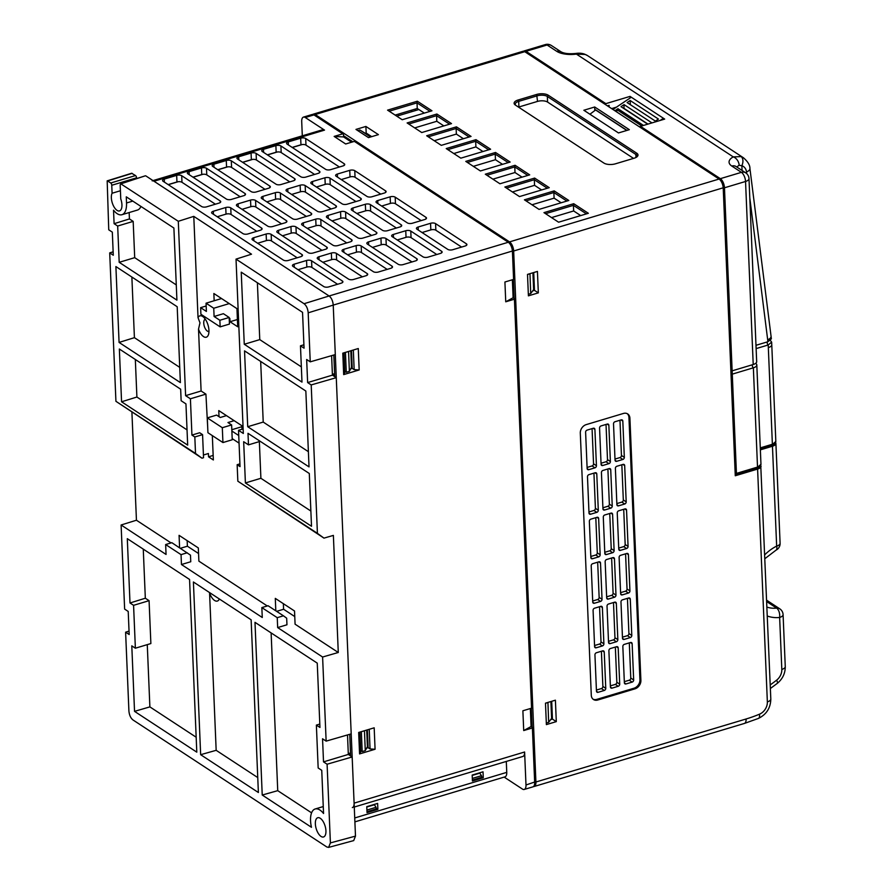 <?xml version="1.0" encoding="UTF-8"?>
<svg xmlns="http://www.w3.org/2000/svg" width="892" height="892" viewBox="0 0 892 892"><rect width="100%" height="100%" fill="white"/><g stroke="black" fill="none" stroke-linecap="round" stroke-linejoin="round"><path stroke-width="1.34" d="M359.933 732.087L360.747 751.711L359.576 753.907L358.673 732.466L374.183 727.816L375.075 749.258L370.046 748.923L369.232 729.299M366.634 748.109L368.128 747.663L367.381 729.857M368.128 747.663L370.046 748.923M546.317 723.055L548.669 722.342L551.602 718.339L550.899 701.536M548.669 722.342L547.933 702.428M545.48 703.264L547.844 702.55M528.343 294.282L530.707 293.579L533.628 289.577L532.925 272.774M530.707 293.579L529.971 273.666M527.518 274.502L529.87 273.788M514.428 299.199L531.565 708.17L514.428 299.199L505.742 301.797L504.917 282.006L513.591 279.408L512.421 251.377A7.303 3.378 -106.7 0 0 508.473 242.379A7.303 3.378 -106.7 0 0 508.295 242.256L354.369 141.382L345.683 143.991L334.143 136.42L343.576 136.933L351.626 142.207M514.662 298.753L513.123 297.75L505.742 301.797M370.548 136.989L359.922 130.031L371.05 136.844M357.859 130.645L359.922 130.031M513.591 279.408L512.655 250.931L333.229 305.109A7.303 3.378 -106.7 0 0 329.103 295.988C331.49 297.883 332.861 300.916 333.229 305.109L354.102 803.134L524.607 752.001L525.99 784.982A7.303 3.378 -106.7 0 1 524.24 789.453A7.303 3.378 -106.7 0 1 522.422 789.063L504.17 777.099M512.655 250.931A6.567 3.044 -106.7 0 0 509.098 242.836A6.567 3.044 -106.7 0 0 508.942 242.724L508.652 242.512M153.023 180.597L322.692 129.719A7.303 3.378 73.3 0 1 324.521 130.12L154.015 181.243A7.303 3.378 -106.7 0 0 152.186 180.853M343.576 136.933L343.465 134.291L313.962 114.912L305.276 117.51L324.521 130.12M305.276 117.51A7.303 3.378 -106.7 0 0 303.458 117.108A7.303 3.378 -106.7 0 0 301.708 121.58L302.299 135.84M313.962 114.912A7.303 3.378 -106.7 0 0 312.133 114.511L303.458 117.108M447.762 249.381A3.646 1.561 -2.4 0 0 452.79 249.704L465.189 245.991A3.646 1.561 -2.4 0 0 466.917 244.575A3.646 1.561 -2.4 0 0 466.371 243.795L435.586 223.624A3.646 1.561 -2.4 0 0 430.557 223.29L418.158 227.014A3.646 1.561 -2.4 0 0 416.43 228.43A3.646 1.561 -2.4 0 0 416.977 229.199L447.762 249.381M461.577 247.073L435.853 230.225A3.646 1.561 -2.4 0 0 430.836 229.891L422.05 232.522M407.365 222.9A3.646 1.561 -2.4 0 0 412.383 223.234L424.782 219.51A3.646 1.561 -2.4 0 0 426.51 218.094A3.646 1.561 -2.4 0 0 425.963 217.325L395.178 197.143A3.646 1.561 -2.4 0 0 390.15 196.82L377.751 200.533A3.646 1.561 -2.4 0 0 376.023 201.949A3.646 1.561 -2.4 0 0 376.58 202.729L407.365 222.9M421.169 220.592L395.457 203.744A3.646 1.561 -2.4 0 0 390.428 203.409L381.642 206.052M366.958 196.418A3.646 1.561 -2.4 0 0 371.975 196.753L384.374 193.029A3.646 1.561 -2.4 0 0 386.102 191.624A3.646 1.561 -2.4 0 0 385.556 190.843L354.771 170.673A3.646 1.561 -2.4 0 0 349.742 170.339L337.343 174.052A3.646 1.561 -2.4 0 0 335.615 175.468A3.646 1.561 -2.4 0 0 336.173 176.248L366.958 196.418M380.761 194.121L355.049 177.263A3.646 1.561 -2.4 0 0 350.021 176.939L341.235 179.571M422.964 256.818A3.646 1.561 -2.4 0 0 427.993 257.141L440.392 253.428A3.646 1.561 -2.4 0 0 442.12 252.012A3.646 1.561 -2.4 0 0 441.562 251.232L410.777 231.061A3.646 1.561 -2.4 0 0 405.76 230.727L393.361 234.451A3.646 1.561 -2.4 0 0 391.633 235.867A3.646 1.561 -2.4 0 0 392.179 236.636L422.964 256.818M436.779 254.51L411.056 237.662A3.646 1.561 -2.4 0 0 406.038 237.328L397.252 239.959M382.557 230.337A3.646 1.561 -2.4 0 0 387.585 230.671L399.984 226.947A3.646 1.561 -2.4 0 0 401.712 225.531A3.646 1.561 -2.4 0 0 401.166 224.762L370.37 204.58A3.646 1.561 -2.4 0 0 365.352 204.257L352.953 207.97A3.646 1.561 -2.4 0 0 351.225 209.386A3.646 1.561 -2.4 0 0 351.771 210.166L382.557 230.337M396.371 228.029L370.648 211.181A3.646 1.561 -2.4 0 0 365.631 210.846L356.845 213.489M342.149 203.855A3.646 1.561 -2.4 0 0 347.178 204.19L359.576 200.466A3.646 1.561 -2.4 0 0 361.305 199.061A3.646 1.561 -2.4 0 0 360.758 198.28L329.973 178.11A3.646 1.561 -2.4 0 0 324.944 177.776L312.546 181.489A3.646 1.561 -2.4 0 0 310.817 182.905A3.646 1.561 -2.4 0 0 311.364 183.685L342.149 203.855M355.964 201.559L330.241 184.7A3.646 1.561 -2.4 0 0 325.223 184.376L316.437 187.008M398.167 264.255A3.646 1.561 -2.4 0 0 403.184 264.578L415.594 260.865A3.646 1.561 -2.4 0 0 417.311 259.449A3.646 1.561 -2.4 0 0 416.765 258.669L385.98 238.499A3.646 1.561 -2.4 0 0 380.951 238.164L368.552 241.888A3.646 1.561 -2.4 0 0 366.835 243.304A3.646 1.561 -2.4 0 0 367.381 244.073L398.167 264.255M411.97 261.947L386.258 245.099A3.646 1.561 -2.4 0 0 381.23 244.765L372.443 247.396M357.759 237.774A3.646 1.561 -2.4 0 0 362.788 238.108L375.186 234.384A3.646 1.561 -2.4 0 0 376.903 232.968A3.646 1.561 -2.4 0 0 376.357 232.199L345.572 212.017A3.646 1.561 -2.4 0 0 340.554 211.694L328.144 215.407A3.646 1.561 -2.4 0 0 326.427 216.823A3.646 1.561 -2.4 0 0 326.974 217.603L357.759 237.774M371.563 235.466L345.851 218.618A3.646 1.561 -2.4 0 0 340.822 218.284L332.047 220.926M317.351 211.292A3.646 1.561 -2.4 0 0 322.38 211.627L334.779 207.903A3.646 1.561 -2.4 0 0 336.496 206.498A3.646 1.561 -2.4 0 0 335.95 205.718L305.164 185.547A3.646 1.561 -2.4 0 0 300.147 185.213L287.737 188.926A3.646 1.561 -2.4 0 0 286.02 190.342A3.646 1.561 -2.4 0 0 286.566 191.122L317.351 211.292M331.166 208.996L305.443 192.137A3.646 1.561 -2.4 0 0 300.414 191.813L291.639 194.445M373.369 271.692A3.646 1.561 -2.4 0 0 378.386 272.015L390.785 268.302A3.646 1.561 -2.4 0 0 392.513 266.886A3.646 1.561 -2.4 0 0 391.967 266.106L361.182 245.936A3.646 1.561 -2.4 0 0 356.153 245.601L343.755 249.325A3.646 1.561 -2.4 0 0 342.026 250.741A3.646 1.561 -2.4 0 0 342.584 251.511L373.369 271.692M387.173 269.384L361.461 252.536A3.646 1.561 -2.4 0 0 356.432 252.202L347.646 254.833M332.961 245.211A3.646 1.561 -2.4 0 0 337.979 245.545L350.378 241.821A3.646 1.561 -2.4 0 0 352.106 240.405A3.646 1.561 -2.4 0 0 351.56 239.636L320.774 219.454A3.646 1.561 -2.4 0 0 315.746 219.131L303.347 222.844A3.646 1.561 -2.4 0 0 301.619 224.26A3.646 1.561 -2.4 0 0 302.176 225.04L332.961 245.211M346.765 242.903L321.053 226.055A3.646 1.561 -2.4 0 0 316.024 225.721L307.238 228.363M292.554 218.73A3.646 1.561 -2.4 0 0 297.571 219.064L309.981 215.34A3.646 1.561 -2.4 0 0 311.698 213.935A3.646 1.561 -2.4 0 0 311.152 213.155L280.367 192.984A3.646 1.561 -2.4 0 0 275.338 192.65L262.939 196.363A3.646 1.561 -2.4 0 0 261.222 197.779A3.646 1.561 -2.4 0 0 261.769 198.559L292.554 218.73M306.357 216.433L280.645 199.574A3.646 1.561 -2.4 0 0 275.617 199.25L266.831 201.882M348.56 279.129A3.646 1.561 -2.4 0 0 353.589 279.452L365.988 275.74A3.646 1.561 -2.4 0 0 367.716 274.323A3.646 1.561 -2.4 0 0 367.158 273.543L336.373 253.373A3.646 1.561 -2.4 0 0 331.356 253.038L318.957 256.762A3.646 1.561 -2.4 0 0 317.229 258.178A3.646 1.561 -2.4 0 0 317.775 258.948L348.56 279.129M362.375 276.821L336.652 259.973A3.646 1.561 -2.4 0 0 331.634 259.639L322.848 262.27M308.153 252.648A3.646 1.561 -2.4 0 0 313.181 252.982L325.58 249.258A3.646 1.561 -2.4 0 0 327.308 247.842A3.646 1.561 -2.4 0 0 326.762 247.073L295.977 226.891A3.646 1.561 -2.4 0 0 290.948 226.568L278.549 230.281A3.646 1.561 -2.4 0 0 276.821 231.697A3.646 1.561 -2.4 0 0 277.367 232.477L308.153 252.648M321.967 250.34L296.244 233.492A3.646 1.561 -2.4 0 0 291.227 233.158L282.441 235.8M267.745 226.167A3.646 1.561 -2.4 0 0 272.774 226.501L285.172 222.777A3.646 1.561 -2.4 0 0 286.901 221.372A3.646 1.561 -2.4 0 0 286.354 220.592L255.569 200.421A3.646 1.561 -2.4 0 0 250.54 200.087L238.142 203.8A3.646 1.561 -2.4 0 0 236.413 205.216A3.646 1.561 -2.4 0 0 236.96 205.996L267.745 226.167M281.56 223.87L255.837 207.011A3.646 1.561 -2.4 0 0 250.819 206.688L242.033 209.319M323.763 286.566A3.646 1.561 -2.4 0 0 328.791 286.889L341.19 283.177A3.646 1.561 -2.4 0 0 342.907 281.76A3.646 1.561 -2.4 0 0 342.361 280.98L311.576 260.81A3.646 1.561 -2.4 0 0 306.558 260.475L294.148 264.199A3.646 1.561 -2.4 0 0 292.431 265.615A3.646 1.561 -2.4 0 0 292.977 266.385L323.763 286.566M337.566 284.258L311.854 267.41A3.646 1.561 -2.4 0 0 306.826 267.076L298.04 269.707M283.355 260.085A3.646 1.561 -2.4 0 0 288.384 260.419L300.782 256.695A3.646 1.561 -2.4 0 0 302.5 255.279A3.646 1.561 -2.4 0 0 301.953 254.51L271.168 234.328A3.646 1.561 -2.4 0 0 266.15 234.005L253.741 237.718A3.646 1.561 -2.4 0 0 252.023 239.134A3.646 1.561 -2.4 0 0 252.57 239.915L283.355 260.085M297.17 257.777L271.447 240.929A3.646 1.561 -2.4 0 0 266.418 240.595L257.643 243.237M242.947 233.604A3.646 1.561 -2.4 0 0 247.976 233.938L260.375 230.214A3.646 1.561 -2.4 0 0 262.103 228.809A3.646 1.561 -2.4 0 0 261.546 228.029L230.76 207.858A3.646 1.561 -2.4 0 0 225.743 207.524L213.344 211.237A3.646 1.561 -2.4 0 0 211.616 212.653A3.646 1.561 -2.4 0 0 212.162 213.433L242.947 233.604M256.762 231.307L231.039 214.448A3.646 1.561 -2.4 0 0 226.022 214.125L217.235 216.756M339.395 167.005L305.978 145.117A3.646 1.561 -2.4 0 0 300.961 144.783L292.175 147.414M300.682 138.182L288.283 141.906A3.646 1.561 -2.4 0 0 286.555 143.322A3.646 1.561 -2.4 0 0 287.101 144.091L325.591 169.313A3.646 1.561 -2.4 0 0 330.609 169.647L343.007 165.923A3.646 1.561 -2.4 0 0 344.736 164.507A3.646 1.561 -2.4 0 0 344.189 163.738L305.7 138.516A3.646 1.561 -2.4 0 0 300.682 138.182L300.961 144.783M314.597 174.442L281.181 152.554A3.646 1.561 -2.4 0 0 276.152 152.22L267.366 154.851M275.884 145.619L263.475 149.343A3.646 1.561 -2.4 0 0 261.757 150.759A3.646 1.561 -2.4 0 0 262.304 151.529L300.782 176.75A3.646 1.561 -2.4 0 0 305.811 177.084L318.21 173.36A3.646 1.561 -2.4 0 0 319.938 171.944A3.646 1.561 -2.4 0 0 319.381 171.175L280.902 145.953A3.646 1.561 -2.4 0 0 275.884 145.619L276.152 152.22M289.788 181.879L256.383 159.991A3.646 1.561 -2.4 0 0 251.354 159.657L242.568 162.288M251.076 153.056L238.677 156.78A3.646 1.561 -2.4 0 0 236.949 158.196A3.646 1.561 -2.4 0 0 237.506 158.966L275.985 184.187A3.646 1.561 -2.4 0 0 281.013 184.521L293.412 180.797A3.646 1.561 -2.4 0 0 295.129 179.381A3.646 1.561 -2.4 0 0 294.583 178.612L256.104 153.391A3.646 1.561 -2.4 0 0 251.076 153.056L251.354 159.657M264.991 189.316L231.574 167.428A3.646 1.561 -2.4 0 0 226.557 167.094L217.771 169.725M226.278 160.493L213.879 164.217A3.646 1.561 -2.4 0 0 212.151 165.633A3.646 1.561 -2.4 0 0 212.697 166.403L251.187 191.624A3.646 1.561 -2.4 0 0 256.205 191.958L268.603 188.234A3.646 1.561 -2.4 0 0 270.332 186.818A3.646 1.561 -2.4 0 0 269.785 186.049L231.307 160.828A3.646 1.561 -2.4 0 0 226.278 160.493L226.557 167.094M240.193 196.753L206.777 174.865A3.646 1.561 -2.4 0 0 201.748 174.531L192.973 177.162M201.48 167.93L189.071 171.654A3.646 1.561 -2.4 0 0 187.353 173.07A3.646 1.561 -2.4 0 0 187.9 173.84L226.378 199.061A3.646 1.561 -2.4 0 0 231.407 199.395L243.806 195.671A3.646 1.561 -2.4 0 0 245.534 194.255A3.646 1.561 -2.4 0 0 244.988 193.486L206.498 168.265A3.646 1.561 -2.4 0 0 201.48 167.93L201.748 174.531M215.385 204.19L181.979 182.303A3.646 1.561 -2.4 0 0 176.95 181.968L168.164 184.599M220.179 200.923L181.7 175.702A3.646 1.561 -2.4 0 0 176.672 175.367L164.273 179.091A3.646 1.561 -2.4 0 0 162.556 180.507A3.646 1.561 -2.4 0 0 163.102 181.277L201.581 206.498A3.646 1.561 -2.4 0 0 206.609 206.833L219.008 203.108A3.646 1.561 -2.4 0 0 220.725 201.692A3.646 1.561 -2.4 0 0 220.179 200.923L220.246 202.517M342.818 133.822L334.143 136.42M154.015 181.243L329.103 295.988L304.06 303.715C306.435 305.61 307.807 308.643 308.186 312.824L310.238 361.84L335.303 354.581L333.229 305.109L308.186 312.824M366.779 806.669L367.025 812.612L377.873 809.356L377.628 803.413L366.779 806.669M377.873 809.356L376.101 808.197M472.18 775.059L472.425 781.002L483.274 777.746L483.029 771.814L472.18 775.059M483.274 777.746L481.513 776.586M534.431 784.927A6.567 3.044 -106.7 0 0 534.576 784.581A6.567 3.044 -106.7 0 0 534.91 781.938L532.624 727.526L531.086 726.512L523.716 730.559L522.879 710.779L531.565 708.17M531.086 726.512L530.339 708.538M524.24 789.453L532.925 786.856A7.303 3.378 -106.7 0 0 534.308 785.317A7.303 3.378 -106.7 0 0 534.676 782.384L532.39 727.961L523.716 730.559M513.123 297.75L512.365 279.776M344.033 352.797L344.858 372.421L343.676 374.607L342.784 353.176L358.283 348.527L359.175 369.957L354.157 369.634L352.228 368.374L351.481 350.567M353.332 350.01L354.157 369.634M334.612 373.659L332.393 374.317L334.701 375.833L333.831 355.005M350.734 368.82L352.228 368.374M359.175 369.957L343.676 374.607M332.393 374.317L331.612 355.652M349.72 734.294L350.601 755.123L348.281 753.606L348.326 754.431L347.501 734.941M348.281 753.606L350.5 752.948M375.075 749.258L359.576 753.907M524.607 752.001A7.303 3.378 73.3 0 1 522.857 756.472L354.269 807.037M352.351 807.606A7.303 3.378 -106.7 0 0 354.102 803.134M354.893 821.866L505.006 776.854A7.303 3.378 73.3 0 0 506.756 772.372L506.299 761.445M770.242 340.655A1.829 1.416 123.2 0 0 770.543 340.61L771.636 342.127L768.202 344.981L756.115 348.605M752.435 364.75A1.829 0.847 -106.7 0 0 752.324 365.53A1.829 0.847 -106.7 0 0 753.361 367.816A7.303 3.122 -2.4 0 0 756.806 364.984A7.303 3.122 -2.4 0 0 755.714 363.434L755.636 363.378M735.722 474.02L757.52 467.085L753.361 367.816L732.276 374.138L736.435 473.407L757.52 467.085A7.303 3.122 -2.4 0 0 760.965 464.264L756.806 364.984M145.318 175.813L121.056 183.785L120.164 184.811L120.754 198.916A10.046 4.65 73.3 0 1 121.936 204.77A10.046 4.65 73.3 0 1 119.528 210.913A10.046 4.65 73.3 0 1 111.355 197.834A10.046 4.65 73.3 0 1 112.091 193.241L120.409 190.754M208.951 330.375A11.139 5.151 73.3 0 1 208.382 334.857A11.139 5.151 73.3 0 1 203.499 336.596A11.139 5.151 73.3 0 1 198.515 329.137L199.975 322.871L198.024 317.619A11.139 5.151 73.3 0 1 202.93 316.66A11.139 5.151 73.3 0 1 208.951 330.375M208.962 331.445A6.389 2.955 73.3 0 1 208.94 331.445A6.389 2.955 73.3 0 1 207.357 331.099A6.389 2.955 73.3 0 1 203.744 323.116A6.389 2.955 73.3 0 1 205.272 319.202A6.389 2.955 73.3 0 1 205.294 319.202M219.343 598.978A11.139 5.151 73.3 0 1 214.559 600.45A11.139 5.151 73.3 0 1 209.575 593.002L216.165 750.317L200.655 754.688L193.408 581.985L251.131 619.817L258.379 792.509L200.655 754.688M168.287 184.677L178.155 181.723M193.096 177.24L202.963 174.286M217.893 169.803L227.761 166.849M242.691 162.366L252.559 159.412M267.488 154.929L277.367 151.975M292.297 147.492L302.165 144.537M396.773 116.172L418.883 109.538M366.701 730.057L367.404 746.682L365.285 750.618L364.449 730.827L361.249 731.696M365.285 750.618L362.185 751.555L360.702 750.585M350.801 350.768L351.504 367.381L349.385 371.328L348.56 351.537L345.349 352.396M349.385 371.328L346.286 372.254L344.803 371.295M145.831 175.891L329.103 295.988L508.295 242.256M307.628 382.579L311.208 384.931L336.273 377.662L332.426 375.142L307.628 382.579L306.658 359.498L310.238 361.84M336.273 377.662L351.203 733.871L326.137 741.129L322.547 738.788L323.517 761.868L348.326 754.431L352.173 756.962L355.484 836.116L353.7 840.598L328.613 847.4L330.397 842.918L327.096 764.221L352.173 756.962M131.648 173.26L135.528 175.557A1.829 0.847 73.3 0 1 136.565 177.831L136.588 178.59M319.804 724.081L316.37 725.107L319.949 727.448L317.251 663.135L254.989 622.337L262.226 795.028L277.735 790.669L271.123 632.919M262.226 795.028L311.464 827.297A19.167 8.875 -106.7 0 1 315.144 808.988A19.167 8.875 -106.7 0 1 323.551 813.504L321.744 770.331L318.165 767.99L316.37 725.107M119.071 342.428L180.374 382.59L177.196 306.737L115.893 266.563L119.071 342.428L134.413 337.667L131.871 277.033M179.738 367.37L134.413 337.667M119.194 262.315L176.917 300.136L173.895 228.04L126.274 196.831L126.53 202.975A19.167 8.875 73.3 0 1 121.936 214.716A19.167 8.875 73.3 0 1 113.529 210.2L114.098 223.691L129.429 218.93L133.176 221.383L117.677 226.033L119.194 262.315L134.703 257.665L133.176 221.383M244.263 344.267L301.987 382.099L300.47 345.817L304.049 348.159L302.544 312.345L241.241 272.171L244.263 344.267L259.762 339.618L257.387 282.753M140.914 206.431A19.167 8.875 73.3 0 1 137.435 210.066L121.936 214.716M114.098 223.691L117.677 226.033M129.998 602.981L133.577 605.322L149.075 600.673L145.329 598.22L129.998 602.981L127.3 538.668L189.561 579.466L196.797 752.157L134.536 711.359L149.878 706.888L147.269 644.637M196.173 737.227L149.878 706.888M257.743 777.568L216.165 750.317M311.587 812.846L277.735 790.669M149.075 600.673L150.871 643.556L135.372 648.205L131.793 645.853L134.536 711.359M133.577 605.322L135.372 648.205M121.568 401.79L187.677 445.119L185.949 403.886L181.143 400.731L180.652 389.191L119.35 349.017L121.568 401.79L136.9 397.029L135.328 359.487M129.429 218.93L129.162 212.541M145.329 598.22L143.266 549.138M136.9 397.029L187.041 429.888M310.873 511.038L260.899 478.29L245.4 482.94L311.509 526.269L309.301 473.496L247.998 433.322L248.478 444.863L260.241 441.339M245.4 482.94L243.672 441.718L248.478 444.863M260.899 478.29L259.36 441.607M247.72 426.722L309.022 466.895L305.844 391.042L244.542 350.868L247.72 426.722L263.218 422.072L308.387 451.675M260.676 361.438L263.218 422.072M301.351 366.868L259.762 339.618M303.904 344.791L300.47 345.817M222.933 442.555L222.309 427.714L207.301 417.88L207.925 432.72L222.933 442.555L232.232 439.767L231.619 424.927L227.962 422.529L234.161 420.678L241.855 425.718L242 429.275M207.301 417.88L216.611 415.092L220.257 417.489L226.468 415.627L234.161 420.678M231.82 429.721L241.899 426.699M222.309 427.714L231.619 424.927M239.056 443.123L232.188 438.63M238.733 435.519L231.864 431.014M219.019 416.675L218.763 410.588L226.468 415.627M206.175 305.989L200.633 307.651L200.901 314.252L220.146 326.862L229.445 324.075L229.166 317.474L223.401 313.694L214.091 316.482L219.867 320.261L220.146 326.862M219.867 320.261L229.166 317.474M214.158 300.76L213.857 293.501L221.55 298.541L206.052 303.191L213.745 308.242L214.091 316.482M206.052 303.191L206.398 311.442L200.633 307.651M229.222 318.622L229.868 318.433L230.013 321.733L237.406 319.514M213.745 308.242L229.255 303.592L236.949 308.632L237.707 326.773L230.013 321.733M221.55 298.541L229.255 303.592M187.242 552.772L181.043 554.634L181.455 564.524L190.754 561.737L190.475 555.147L171.844 542.693L165.644 544.544L181.043 554.634M165.644 544.544L166.057 554.445L121.111 524.987L136.443 520.226L131.916 412.282M286.956 624.779L286.678 618.189L283.444 615.814L277.245 617.677L277.657 627.578L286.956 624.779M283.444 615.814L268.057 605.735L261.847 607.597L277.245 617.677M261.847 607.597L262.27 617.487L181.455 564.524M243.137 428.929L238.521 430.312L240.037 466.594L237.149 464.71L239.926 463.873M207.702 427.391L205.918 394.141L201.101 390.997L185.603 395.647L178.3 221.294L193.787 216.366L251.511 254.187L236.023 259.126L304.06 303.715M205.918 394.141L190.409 398.791L185.603 395.647M208.193 325.647A6.389 2.955 73.3 0 1 207.836 324.454M201.101 390.997L198.515 329.137M198.024 317.619L193.787 216.366M315.355 823.885A10.046 4.65 73.3 0 1 317.764 817.73A10.046 4.65 73.3 0 1 325.937 830.82A10.046 4.65 73.3 0 1 323.54 836.975A10.046 4.65 73.3 0 1 315.355 823.885M327.096 764.221L323.517 761.868M129.039 631.112L125.605 632.183L128.905 710.879C129.273 715.061 130.645 718.093 133.031 719.989L326.829 846.987L328.613 847.4M125.605 632.183L129.184 634.524L128.214 611.444L124.635 609.091L121.111 524.987M190.409 398.791L191.936 435.073L194.824 436.968L195.515 453.459L115.927 401.311L109.705 252.893L113.15 251.823M109.705 252.893L113.284 255.235L112.325 232.143L108.746 229.802L107.174 180.853M132.161 173.349L107.631 180.953L110.731 182.994A1.829 0.847 -106.7 0 1 111.756 185.268L112.091 193.241M362.185 751.555L361.349 731.763M346.286 372.254L345.449 352.474M178.3 221.294L120.587 183.685M236.023 259.126L243.326 433.467L238.521 430.312M195.515 453.459L201.982 458.198L203.532 457.73L202.573 434.638L199.685 432.754L191.936 435.073M212.329 435.608L213.355 459.96L208.538 456.815L208.405 453.515L203.421 455.009M213.155 455.422L208.538 456.815M194.824 436.968L202.573 434.638M201.982 458.198L115.927 401.311M311.208 384.931L317.418 533.349L323.963 538.121L333.374 535.401L338.28 652.487L322.603 657.025L326.137 741.129M323.963 538.121L237.841 481.201L237.149 464.71M317.418 533.349L237.841 481.201M275.806 610.819L275.293 598.387L294.527 610.998L295.085 624.188L338.28 652.487M283.355 603.672L283.589 609.258L276.62 611.343M179.604 547.777L179.08 535.345L198.325 547.944L198.883 561.146L267.277 605.969M187.153 540.63L187.387 546.205L180.407 548.301M136.443 520.226L171.074 542.927M277.657 627.578L322.603 657.025M283.589 609.258L294.761 616.573M187.387 546.205L198.559 553.531M176.281 284.916L134.703 257.665M472.392 780.087L481.535 777.345L481.468 775.694L472.325 778.437M374.161 804.45L376.067 807.305L366.913 810.048M376.067 807.305L376.134 808.955L366.98 811.698M479.573 772.851L481.468 775.694M472.191 775.427L479.963 773.108M374.551 804.707L366.79 807.037M312.791 114.455A7.303 3.378 73.3 0 1 313.382 114.131A7.303 3.378 73.3 0 1 315.199 114.533L509.533 241.888A7.303 3.378 73.3 0 1 513.658 250.998L535.914 782.005A7.303 3.378 73.3 0 1 534.163 786.488A7.303 3.378 73.3 0 1 533.505 786.543M588.352 213.288L558.593 222.208L543.964 212.63L573.723 203.699L588.352 213.288M629.328 129.686L594.696 106.995L583.847 110.251L618.479 132.941L629.328 129.686M365.898 126.441L378.409 134.636L368.485 137.613L355.975 129.418L365.898 126.441L366.177 133.031L371.685 136.654M518.074 100.016L536.672 94.441A8.396 3.59 177.6 0 1 548.223 95.199L636.743 153.201A8.396 3.59 177.6 0 1 637.078 156.724A8.396 3.59 177.6 0 1 634.034 158.241L615.435 163.816A8.396 3.59 177.6 0 1 603.873 163.046L515.364 105.055A8.396 3.59 177.6 0 1 515.175 104.921A8.396 3.59 177.6 0 1 518.074 100.016L518.687 101.376L537.296 95.801A7.303 3.122 177.6 0 1 547.342 96.47L635.851 154.461A7.303 3.122 177.6 0 1 636.944 156.022A7.303 3.122 177.6 0 1 636.531 157.126M431.962 110.798L402.203 119.729L387.574 110.14L417.333 101.22L431.962 110.798M451.508 123.609L421.749 132.54L407.12 122.951L436.89 114.031L451.508 123.609M471.054 136.42L441.295 145.351L426.677 135.762L456.436 126.842L471.054 136.42M490.611 149.232L460.841 158.163L446.223 148.574L475.982 139.654L490.611 149.232M510.157 162.043L480.398 170.963L465.769 161.385L495.528 152.465L510.157 162.043M529.703 174.854L499.944 183.774L485.315 174.196L515.085 165.276L529.703 174.854M549.249 187.666L519.49 196.586L504.872 187.008L534.631 178.077L549.249 187.666M568.806 200.477L539.047 209.397L524.418 199.819L554.177 190.888L568.806 200.477M523.593 51.201L524.184 50.922A7.303 3.378 73.3 0 1 526.001 51.323L605.858 103.65A0.725 0.569 123.2 0 0 605.267 104.442A0.725 0.569 123.2 0 0 604.62 104.018L719.097 179.036A7.303 3.378 73.3 0 1 723.222 188.156L735.276 475.759L735.487 474.667L735.276 475.759L757.598 469.069L767.354 701.87A10.949 8.507 -56.8 0 1 759.46 714.202A147.882 114.834 -56.8 0 1 746.102 718.985A7.303 3.378 -106.7 0 1 744.352 723.457L534.163 786.488M545.592 213.69L573.422 205.35L573.723 203.699M580.703 215.574L573.656 210.958L573.422 205.35L586.412 213.868M551.535 217.592L573.656 210.958M633.521 158.386L547.577 102.067A7.303 3.122 -2.4 0 0 537.53 101.409L518.921 106.984A7.303 3.122 -2.4 0 0 518.52 107.118M424.313 113.094L417.255 108.478L395.145 115.101M443.859 125.906L436.812 121.279L414.691 127.913M463.416 138.717L456.358 134.09L434.248 140.724M482.962 151.529L475.904 146.901L453.794 153.535M502.508 164.34L495.461 159.713L473.34 166.347M522.054 177.151L515.007 172.524L492.886 179.158M541.611 189.963L534.553 185.335L512.443 191.97M561.157 202.763L554.099 198.147L531.989 204.781M365.464 133.254L366.177 133.031M616.472 107.14L611.611 108.601M526.046 200.878L553.865 192.538L554.099 198.147M566.866 201.057L553.865 192.538L554.177 190.888M506.5 188.067L534.319 179.727L534.553 185.335M547.32 188.245L534.319 179.727L534.631 178.077M486.943 175.267L514.773 166.915L515.007 172.524M527.763 175.434L514.773 166.915L515.085 165.276M467.397 162.455L495.216 154.104L495.461 159.713M508.217 162.623L495.216 154.104L495.528 152.465M447.851 149.644L475.67 141.293L475.904 146.901M488.671 149.811L475.67 141.293L475.982 139.654M428.305 136.833L456.124 128.481L456.358 134.09M469.125 137L456.124 128.481L456.436 126.842M408.748 124.021L436.578 115.681L436.812 121.279M449.568 124.189L436.578 115.681L436.89 114.031M389.202 111.21L417.021 102.87L417.255 108.478M430.022 111.389L417.021 102.87L417.333 101.22M515.81 105.345A7.303 3.122 177.6 0 1 515.241 104.208A7.303 3.122 177.6 0 1 518.687 101.376L518.921 106.984M398.679 114.042L398.746 115.581M601.398 651.249L602.881 686.45A1.829 1.416 -56.8 0 1 601.398 688.568L596.413 690.062M604.285 690.453L598.086 692.315A1.829 1.416 -56.8 0 1 596.458 691.133L594.942 654.851A1.829 1.416 -56.8 0 1 596.425 652.743L602.624 650.881A1.829 1.416 -56.8 0 1 604.241 652.063L605.768 688.345A1.829 1.416 -56.8 0 1 604.285 690.453L601.398 688.568M622.85 459.458L616.651 461.32A1.829 1.416 -56.8 0 1 615.034 460.138L613.518 423.856A1.829 1.416 -56.8 0 1 614.989 421.738L621.189 419.887A1.829 1.416 -56.8 0 1 622.817 421.069L624.333 457.351A1.829 1.416 -56.8 0 1 622.85 459.458L619.962 457.574L614.989 459.068M624.723 503.991L618.513 505.842A1.829 1.416 -56.8 0 1 616.896 504.66L615.38 468.378A1.829 1.416 -56.8 0 1 616.863 466.271L623.062 464.409A1.829 1.416 -56.8 0 1 624.679 465.591L626.195 501.873A1.829 1.416 -56.8 0 1 624.723 503.991L621.836 502.096L616.851 503.59M626.585 548.513L620.386 550.375A1.829 1.416 -56.8 0 1 618.769 549.193L617.242 512.911A1.829 1.416 -56.8 0 1 618.725 510.793L624.924 508.931A1.829 1.416 -56.8 0 1 626.541 510.124L628.068 546.395A1.829 1.416 -56.8 0 1 626.585 548.513L623.698 546.618L618.725 548.112M608.902 463.65L602.702 465.501A1.829 1.416 -56.8 0 1 601.085 464.319L599.558 428.037A1.829 1.416 -56.8 0 1 601.041 425.93L607.24 424.068A1.829 1.416 -56.8 0 1 608.857 425.25L610.384 461.532A1.829 1.416 -56.8 0 1 608.902 463.65L606.014 461.755L601.041 463.249M610.764 508.172L604.564 510.034A1.829 1.416 -56.8 0 1 602.947 508.841L601.431 472.57A1.829 1.416 -56.8 0 1 602.914 470.452L609.113 468.59A1.829 1.416 -56.8 0 1 610.73 469.772L612.246 506.054A1.829 1.416 -56.8 0 1 610.764 508.172L607.887 506.277L602.903 507.771M612.637 552.694L606.437 554.556A1.829 1.416 -56.8 0 1 604.809 553.375L603.293 517.092A1.829 1.416 -56.8 0 1 604.776 514.974L610.975 513.123A1.829 1.416 -56.8 0 1 612.592 514.305L614.12 550.587A1.829 1.416 -56.8 0 1 612.637 552.694L609.749 550.81L604.765 552.293M594.953 467.832L588.753 469.683A1.829 1.416 -56.8 0 1 587.137 468.501L585.609 432.219A1.829 1.416 -56.8 0 1 587.092 430.111L593.292 428.249A1.829 1.416 -56.8 0 1 594.908 429.431L596.436 465.713A1.829 1.416 -56.8 0 1 594.953 467.832L592.065 465.936L587.092 467.43M596.815 512.354L590.615 514.216A1.829 1.416 -56.8 0 1 588.999 513.034L587.482 476.752A1.829 1.416 -56.8 0 1 588.954 474.633L595.154 472.771A1.829 1.416 -56.8 0 1 596.781 473.964L598.298 510.235A1.829 1.416 -56.8 0 1 596.815 512.354L593.927 510.458L588.954 511.952M598.688 556.876L592.489 558.738A1.829 1.416 -56.8 0 1 590.861 557.556L589.344 521.274A1.829 1.416 -56.8 0 1 590.827 519.166L597.027 517.304A1.829 1.416 -56.8 0 1 598.644 518.486L600.16 554.768A1.829 1.416 -56.8 0 1 598.688 556.876L595.8 554.991L590.816 556.485M622.248 594.897A1.829 1.416 -56.8 0 1 620.631 593.715L619.115 557.433A1.829 1.416 -56.8 0 1 620.587 555.315L626.797 553.464A1.829 1.416 -56.8 0 1 628.414 554.646L629.93 590.928A1.829 1.416 -56.8 0 1 628.447 593.035L622.248 594.897L620.642 593.849M624.121 639.419A1.829 1.416 -56.8 0 1 622.493 638.237L620.977 601.955A1.829 1.416 -56.8 0 1 622.46 599.848L628.659 597.986A1.829 1.416 -56.8 0 1 630.276 599.168L631.792 635.45A1.829 1.416 -56.8 0 1 630.321 637.568L624.121 639.419L622.504 638.371M625.983 683.952A1.829 1.416 -56.8 0 1 624.367 682.77L622.839 646.488A1.829 1.416 -56.8 0 1 624.322 644.37L630.521 642.508A1.829 1.416 -56.8 0 1 632.138 643.701L633.666 679.972A1.829 1.416 -56.8 0 1 632.183 682.09L625.983 683.952L624.378 682.893M608.299 599.078A1.829 1.416 -56.8 0 1 606.683 597.896L605.155 561.614A1.829 1.416 -56.8 0 1 606.638 559.507L612.837 557.645A1.829 1.416 -56.8 0 1 614.465 558.827L615.982 595.109A1.829 1.416 -56.8 0 1 614.499 597.227L608.299 599.078L606.694 598.03M610.161 643.611A1.829 1.416 -56.8 0 1 608.545 642.418L607.028 606.147A1.829 1.416 -56.8 0 1 608.511 604.029L614.711 602.167A1.829 1.416 -56.8 0 1 616.327 603.349L617.844 639.631A1.829 1.416 -56.8 0 1 616.361 641.749L610.161 643.611L608.556 642.552M612.035 688.133A1.829 1.416 -56.8 0 1 610.418 686.952L608.89 650.669A1.829 1.416 -56.8 0 1 610.373 648.551L616.573 646.7A1.829 1.416 -56.8 0 1 618.189 647.882L619.717 684.164A1.829 1.416 -56.8 0 1 618.234 686.271L612.035 688.133L610.429 687.074M594.351 603.26A1.829 1.416 -56.8 0 1 592.734 602.078L591.206 565.796A1.829 1.416 -56.8 0 1 592.689 563.688L598.889 561.826A1.829 1.416 -56.8 0 1 600.506 563.008L602.033 599.29A1.829 1.416 -56.8 0 1 600.55 601.409L594.351 603.26L592.745 602.212M596.213 647.793A1.829 1.416 -56.8 0 1 594.596 646.611L593.08 610.329A1.829 1.416 -56.8 0 1 594.551 608.21L600.762 606.348A1.829 1.416 -56.8 0 1 602.379 607.541L603.895 643.812A1.829 1.416 -56.8 0 1 602.412 645.931L596.213 647.793L594.607 646.733M627.21 413.654A7.303 5.675 -56.8 0 1 628.949 417.556L639.932 679.771A7.303 5.675 -56.8 0 1 634.011 688.223L596.804 699.373A7.303 5.675 -56.8 0 1 593.035 699.172M640.891 680.395A7.303 5.675 -56.8 0 1 634.97 688.847L597.774 700.008A7.303 5.675 -56.8 0 1 593.492 699.518A7.303 5.675 -56.8 0 1 591.296 695.269L580.302 433.066A7.303 5.675 -56.8 0 1 586.222 424.614L623.43 413.453A7.303 5.675 -56.8 0 1 627.712 413.944A7.303 5.675 -56.8 0 1 629.908 418.192L640.891 680.395L639.932 679.771M556.296 721.628L555.404 700.187L545.48 703.164L546.383 724.605L556.296 721.628L552.449 719.108L551.702 701.302M538.333 292.866L537.43 271.424L527.507 274.401L528.41 295.843L538.333 292.866L534.475 290.346L533.728 272.528M343.52 135.662L352.92 141.817M513.357 279.475L514.149 298.43M531.331 708.248L532.123 727.192M639.899 127.132A0.725 0.569 123.2 0 0 639.676 126.764L719.532 179.091A0.725 0.569 123.2 0 1 719.755 179.515A6.567 3.044 73.3 0 1 723.457 187.721L513.658 250.998M608.021 105.669L608.902 106.248A0.725 0.569 123.2 0 1 609.124 106.672L609.069 105.356L607.419 105.847M608.902 106.248A0.725 0.569 123.2 0 0 608.478 106.204L608.11 106.304M605.858 103.65L630.042 96.392L630.109 98.009M619.973 420.255L621.445 455.455A1.829 1.416 -56.8 0 1 619.962 457.574M621.836 464.777L623.318 499.977A1.829 1.416 -56.8 0 1 621.836 502.096M623.709 509.299L625.181 544.51A1.829 1.416 -56.8 0 1 623.698 546.618M625.571 553.832L627.043 589.032A1.829 1.416 -56.8 0 1 625.56 591.151L620.587 592.645M627.433 598.354L628.916 633.554A1.829 1.416 -56.8 0 1 627.433 635.673L622.449 637.167M629.306 642.876L630.778 678.087A1.829 1.416 -56.8 0 1 629.295 680.195L624.322 681.689M606.025 424.436L607.497 459.636A1.829 1.416 -56.8 0 1 606.014 461.755M607.887 468.958L609.359 504.17A1.829 1.416 -56.8 0 1 607.887 506.277M609.749 513.48L611.232 548.692A1.829 1.416 -56.8 0 1 609.749 550.81M611.622 558.013L613.094 593.213A1.829 1.416 -56.8 0 1 611.611 595.332L606.638 596.826M613.484 602.535L614.956 637.747A1.829 1.416 -56.8 0 1 613.484 639.854L608.5 641.348M615.346 647.057L616.829 682.269A1.829 1.416 -56.8 0 1 615.346 684.387L610.373 685.87M592.065 428.617L593.548 463.829A1.829 1.416 -56.8 0 1 592.065 465.936M593.938 473.139L595.41 508.351A1.829 1.416 -56.8 0 1 593.927 510.458M595.8 517.672L597.283 552.873A1.829 1.416 -56.8 0 1 595.8 554.991M597.673 562.194L599.145 597.406A1.829 1.416 -56.8 0 1 597.662 599.513L592.689 601.007M599.536 606.716L601.007 641.928A1.829 1.416 -56.8 0 1 599.524 644.035L594.551 645.529M550.654 719.643L552.449 719.108M532.68 290.881L534.475 290.346M411.613 110.162L411.68 111.701M415.393 110.586L415.337 109.047M723.479 188.034L735.465 473.998L736.435 473.407L735.487 474.667M639.676 126.764A0.725 0.569 123.2 0 0 639.252 126.709L614.889 110.753L617.944 108.701L618.011 110.385L615.48 111.143M660.192 120.431L663.425 118.268L664.674 119.093L640.489 126.341A0.725 0.569 123.2 0 0 639.932 126.932M594.696 106.995L594.819 109.984M640.489 126.341L720.346 178.668A7.303 3.378 73.3 0 1 724.471 187.788L745.545 181.466L753.216 364.516A7.303 3.122 -2.4 0 0 756.672 361.684L748.99 178.634A7.303 7.303 0 0 0 745.701 172.836A7.303 5.675 123.2 0 0 741.419 172.346A7.303 3.378 73.3 0 1 745.545 181.466A7.303 3.122 -2.4 0 0 748.99 178.634M753.216 364.516L732.142 370.838L732.276 374.138M737.004 167.138A10.949 4.683 177.6 0 1 739.156 165.288L741.865 165.711L742.066 170.45M749.804 197.924L767.678 339.752A102.234 79.399 -56.8 0 1 767.901 341.736L755.981 345.304M767.901 341.736L771.357 338.826L771.067 336.317A7.303 3.401 172.8 0 1 767.678 339.752M663.47 119.45L663.425 118.268L630.042 96.392M643.489 125.438L617.944 108.701M651.963 122.906L624.054 104.609L620.999 106.661L647.726 124.178M658.441 119.06L630.165 100.517L627.109 102.569L655.386 121.1L658.441 119.06M612.971 109.493L631.291 97.217M630.165 100.517L630.332 104.687M624.054 104.609L623.954 108.601M647.982 124.099L624.222 108.523M641.783 125.95L618.011 110.385M719.777 179.27A0.725 0.569 123.2 0 1 720.346 178.668L741.419 172.346L731.797 166.046A18.253 7.805 177.6 0 1 733.257 156.892L741.062 156.602A18.253 14.183 -56.8 0 1 743.46 157.784L587.605 55.661A18.253 14.183 123.2 0 0 585.219 54.468L576.41 54.111A7.303 1.405 -97.7 0 0 575.708 53.464L575.708 53.464C568.996 54.1 564.09 53.542 560.99 51.792L551.367 45.492A7.303 7.303 0 0 0 545.268 44.6A7.303 3.378 73.3 0 1 547.086 45.001A7.303 5.675 -56.8 0 1 551.367 45.492M585.219 54.468A7.303 4.516 -70.5 0 0 584.606 54.167L587.605 55.661M741.062 156.602A7.303 4.516 109.5 0 1 741.865 165.711A10.949 8.507 -56.8 0 1 746.526 171.944L746.749 173.661M589.924 114.232L595.722 109.883L627.009 130.388M595.154 109.694L626.82 130.444M466.371 243.795L466.438 245.4M435.586 223.624L435.853 230.225M430.557 223.29L430.836 229.891M418.158 227.014L418.281 230.058M425.963 217.325L426.03 218.919M395.178 197.143L395.457 203.744M390.15 196.82L390.428 203.409M377.751 200.533L377.873 203.577M385.556 190.843L385.623 192.438M354.771 170.673L355.049 177.263M349.742 170.339L350.021 176.939M337.343 174.052L337.477 177.107M441.562 251.232L441.629 252.837M410.777 231.061L411.056 237.662M405.76 230.727L406.038 237.328M393.361 234.451L393.483 237.495M401.166 224.762L401.233 226.356M370.37 204.58L370.648 211.181M365.352 204.257L365.631 210.846M352.953 207.97L353.076 211.014M360.758 198.28L360.825 199.875M329.973 178.11L330.241 184.7M324.944 177.776L325.223 184.376M312.546 181.489L312.668 184.544M416.765 258.669L416.832 260.274M385.98 238.499L386.258 245.099M380.951 238.164L381.23 244.765M368.552 241.888L368.686 244.932M376.357 232.199L376.424 233.793M345.572 212.017L345.851 218.618M340.554 211.694L340.822 218.284M328.144 215.407L328.278 218.451M335.95 205.718L336.016 207.312M305.164 185.547L305.443 192.137M300.147 185.213L300.414 191.813M287.737 188.926L287.871 191.981M391.967 266.106L392.034 267.712M361.182 245.936L361.461 252.536M356.153 245.601L356.432 252.202M343.755 249.325L343.877 252.369M351.56 239.636L351.626 241.23M320.774 219.454L321.053 226.055M315.746 219.131L316.024 225.721M303.347 222.844L303.481 225.888M311.152 213.155L311.219 214.749M280.367 192.984L280.645 199.574M275.338 192.65L275.617 199.25M262.939 196.363L263.073 199.418M367.158 273.543L367.225 275.149M336.373 253.373L336.652 259.973M331.356 253.038L331.634 259.639M318.957 256.762L319.08 259.806M326.762 247.073L326.829 248.667M295.977 226.891L296.244 233.492M290.948 226.568L291.227 233.158M278.549 230.281L278.672 233.325M286.354 220.592L286.421 222.186M255.569 200.421L255.837 207.011M250.54 200.087L250.819 206.688M238.142 203.8L238.264 206.855M342.361 280.98L342.428 282.586M311.576 260.81L311.854 267.41M306.558 260.475L306.826 267.076M294.148 264.199L294.282 267.243M301.953 254.51L302.02 256.104M271.168 234.328L271.447 240.929M266.15 234.005L266.418 240.595M253.741 237.718L253.874 240.762M261.546 228.029L261.612 229.623M230.76 207.858L231.039 214.448M225.743 207.524L226.022 214.125M213.344 211.237L213.467 214.292M288.283 141.906L288.406 144.95M344.189 163.738L344.256 165.332M305.7 138.516L305.978 145.117M263.475 149.343L263.608 152.387M319.381 171.175L319.447 172.769M280.902 145.953L281.181 152.554M238.677 156.78L238.8 159.824M294.583 178.612L294.65 180.206M256.104 153.391L256.383 159.991M213.879 164.217L214.002 167.261M269.785 186.049L269.852 187.643M231.307 160.828L231.574 167.428M189.071 171.654L189.204 174.698M244.988 193.486L245.055 195.08M206.498 168.265L206.777 174.865M181.7 175.702L181.979 182.303M164.273 179.091L164.407 182.135M176.672 175.367L176.95 181.968M525.99 784.982L534.91 781.938M506.756 772.372L354.726 817.964M767.298 341.915A1.829 0.847 -106.7 0 0 767.187 342.695A1.829 0.847 -106.7 0 0 768.213 344.981M126.53 202.975L132.785 201.101M355.484 836.116L330.397 842.918M135.528 175.557L110.731 182.994M136.565 177.831L111.756 185.268M766.719 601.609L776.642 608.121A7.303 3.891 84.2 0 1 779.641 617.465L781.816 669.424A10.949 8.507 -56.8 0 1 776.62 680.161A147.882 114.834 -56.8 0 1 770.22 684.911M766.953 607.084A32.859 25.522 123.2 0 0 776.642 608.121A7.303 5.675 -56.8 0 1 779.798 608.835A7.303 7.303 0 0 1 783.087 614.633A7.303 3.122 177.6 0 1 779.641 617.465A40.162 31.187 123.2 0 1 767.332 616.026M775.605 442.421L775.906 443.402A7.303 3.122 177.6 0 1 772.461 446.234L776.653 546.116A7.303 2.754 -116.6 0 1 776.073 550.119A7.303 7.303 0 0 0 780.099 543.284A7.303 3.122 177.6 0 1 776.653 546.116A40.162 31.187 123.2 0 0 764.756 554.802M783.087 614.633L785.261 666.592A7.303 3.122 177.6 0 1 781.816 669.424M785.261 666.592C785.294 673.36 782.618 678.968 777.255 683.395A7.303 1.851 -127.9 0 0 776.62 680.161M760.742 465.256L770.811 699.049A7.303 3.122 177.6 0 1 767.354 701.87M770.811 699.049C770.599 707.992 766.462 714.447 758.423 718.428A7.303 3.033 -112.6 0 0 759.46 714.202M535.914 782.005L746.102 718.985M313.382 114.131L522.946 51.29A7.303 3.378 73.3 0 1 524.764 51.691L604.62 104.018M315.199 114.533L524.764 51.691A0.725 0.569 123.2 0 1 525.198 51.736L605.044 104.063M509.533 241.888L719.097 179.036A0.725 0.569 123.2 0 1 719.532 179.091C721.851 180.942 723.189 183.875 723.568 187.877L735.599 474.912M548.223 95.199L547.342 96.47L547.577 102.067M536.672 94.441L537.53 101.409M636.743 153.201L635.851 154.461L635.974 157.46M596.469 691.267L598.086 692.315M602.49 650.915L604.241 652.063M602.881 686.45L605.768 688.345M634.97 688.847L634.011 688.223M629.908 418.192L628.949 417.556M597.774 700.008L596.804 699.373M607.775 105.747L608.478 106.204M599.524 644.035L602.412 645.931M601.007 641.928L603.895 643.812M600.628 606.393L602.379 607.541M597.662 599.513L600.55 601.409M599.145 597.406L602.033 599.29M598.766 561.871L600.506 563.008M597.283 552.873L600.16 554.768M596.893 517.338L598.644 518.486M590.872 557.69L592.489 558.738M595.41 508.351L598.298 510.235M595.031 472.816L596.781 473.964M589.01 513.156L590.615 514.216M593.548 463.829L596.436 465.713M593.169 428.294L594.908 429.431M587.137 468.635L588.753 469.683M615.346 684.387L618.234 686.271M616.829 682.269L619.717 684.164M616.45 646.733L618.189 647.882M613.484 639.854L616.361 641.749M614.956 637.747L617.844 639.631M614.577 602.212L616.327 603.349M611.611 595.332L614.499 597.227M613.094 593.213L615.982 595.109M612.715 557.678L614.465 558.827M611.232 548.692L614.12 550.587M610.842 513.156L612.592 514.305M604.821 553.497L606.437 554.556M609.359 504.17L612.246 506.054M608.98 468.635L610.73 469.772M602.959 508.975L604.564 510.034M607.497 459.636L610.384 461.532M607.117 424.101L608.857 425.25M601.096 464.453L602.702 465.501M629.295 680.195L632.183 682.09M630.778 678.087L633.666 679.972M630.399 642.552L632.138 643.701M627.433 635.673L630.321 637.568M628.916 633.554L631.792 635.45M628.526 598.03L630.276 599.168M625.56 591.151L628.447 593.035M627.043 589.032L629.93 590.928M626.663 553.497L628.414 554.646M625.181 544.51L628.068 546.395M624.801 508.975L626.541 510.124M618.78 549.316L620.386 550.375M623.318 499.977L626.195 501.873M622.928 464.453L624.679 465.591M616.907 504.794L618.513 505.842M621.445 455.455L624.333 457.351M621.066 419.92L622.817 421.069M615.045 460.272L616.651 461.32M760.263 465.947A6.567 2.81 177.6 0 1 757.185 468.155L735.588 474.633M775.115 443.112A6.567 2.81 177.6 0 1 772.048 445.32L760.318 448.832M761.054 466.237A7.303 3.122 177.6 0 1 757.598 469.069L757.185 468.155M772.048 445.32L772.461 446.234L760.363 449.858M525.41 52.115A0.725 0.569 123.2 0 0 525.198 51.736L522.946 51.29M723.568 187.777L724.471 187.788L732.142 370.838M736.056 473.819L757.341 467.531L760.965 464.264M760.285 447.884L772.383 444.249L760.296 448.174M768.179 344.992A102.234 79.399 -56.8 0 1 768.324 347.59L772.383 444.249A7.303 3.122 -2.4 0 0 775.828 441.428L772.204 444.695L760.296 448.275M771.636 342.127L771.77 344.758A7.303 3.122 177.6 0 1 768.324 347.59M739.156 165.288A7.303 5.006 61.2 0 0 733.257 156.892L576.41 54.111A18.253 7.805 177.6 0 1 556.708 51.301L547.086 45.001L526.001 51.323A0.725 0.569 123.2 0 0 525.444 51.903M556.708 51.301A7.303 5.675 -56.8 0 1 560.99 51.792M771.067 336.317L749.927 168.51A7.303 3.401 172.8 0 1 746.526 171.944M731.797 166.046A7.303 5.675 -56.8 0 1 736.078 166.525L735.922 166.436M509.098 242.836L508.473 242.379M534.576 784.581L534.308 785.317M315.144 808.988L323.261 806.558M107.23 180.842L131.704 173.249M145.374 175.791L120.643 183.674M776.073 550.119L764.923 558.648M766.663 600.227L779.798 608.835M777.255 683.395L770.365 688.513M758.423 718.428L744.352 723.457M775.906 443.402L780.099 543.284M524.184 50.922L545.268 44.6M771.77 344.758L775.828 441.428M584.606 54.167C582.063 53.197 579.098 52.962 575.708 53.464M749.927 168.51C750.027 165.21 747.864 161.63 743.46 157.784M745.701 172.836L736.078 166.525"/></g></svg>
